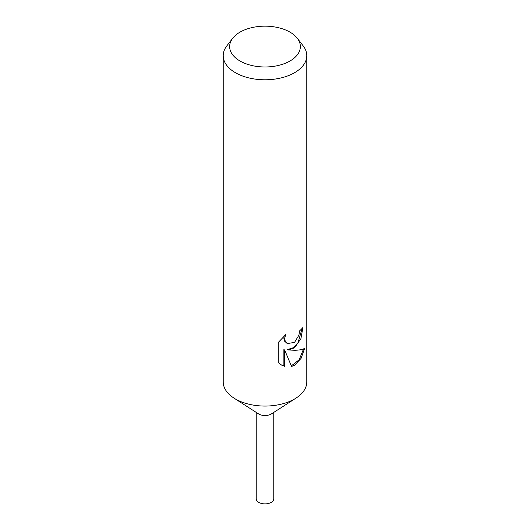 <?xml version="1.0" encoding="UTF-8"?>
<svg xmlns="http://www.w3.org/2000/svg" width="530" height="530" viewBox="0 0 530 530"><rect width="100%" height="100%" fill="white"/><g stroke="black" fill="none" stroke-linecap="round" stroke-linejoin="round"><path stroke-width="0.79" d="M297.27 38.239L303.14 45.818A41.784 24.122 180 0 1 306.784 55.67L306.784 381.944A41.784 24.122 180 0 1 296.078 398.07A41.784 24.122 180 0 1 294.541 399.004A41.784 24.122 180 0 1 233.922 398.07A41.784 24.122 180 0 1 223.216 381.944L223.216 55.67A41.784 24.122 180 0 1 226.86 45.818L232.73 38.239A35.351 20.405 180 0 1 240.004 32.138A35.351 20.405 180 0 1 297.27 38.239A35.351 20.405 180 0 1 289.996 61.003A35.351 20.405 180 0 1 244.953 63.381A35.351 20.405 180 0 1 232.73 38.239M296.078 398.07L271.526 413.844A8.771 5.068 180 0 1 271.201 414.036A8.771 5.068 180 0 1 258.474 413.844L233.922 398.07M294.541 347.832L288.353 349.985L294.541 350.257C299.152 350.204 302.511 349.575 304.618 348.362L301.066 358.393L294.541 365.243L291.546 366.455L284.663 350.012L284.663 366.376L281.331 364.965L278.283 362.626L278.276 342.446L285.604 334.702L284.636 338.67L285.339 341.578L287.26 343.572L294.541 342.406L298.94 335.099L299.556 330.886A41.784 24.122 0 0 0 302.921 327.447L300.934 338.604L294.541 347.832M306.784 55.67A41.784 24.122 180 0 1 294.541 72.723A41.784 24.122 180 0 1 249.014 77.95A41.784 24.122 180 0 1 223.216 55.67M302.1 328.415L298.118 342.546L293.388 347.693L287.604 349.548L288.353 349.985M287.26 343.572L284.57 341.134L283.861 338.219L284.199 335.954M280.94 364.733L283.888 365.925L283.888 349.568L284.663 350.012M291.321 365.879L299.218 359.711L303.577 348.873M283.888 365.925L284.663 366.376M273.772 412.4L273.772 498.823A8.771 5.068 180 0 1 271.201 502.4A8.771 5.068 180 0 1 261.641 503.5A8.771 5.068 180 0 1 256.228 498.823L256.228 412.4"/></g></svg>
